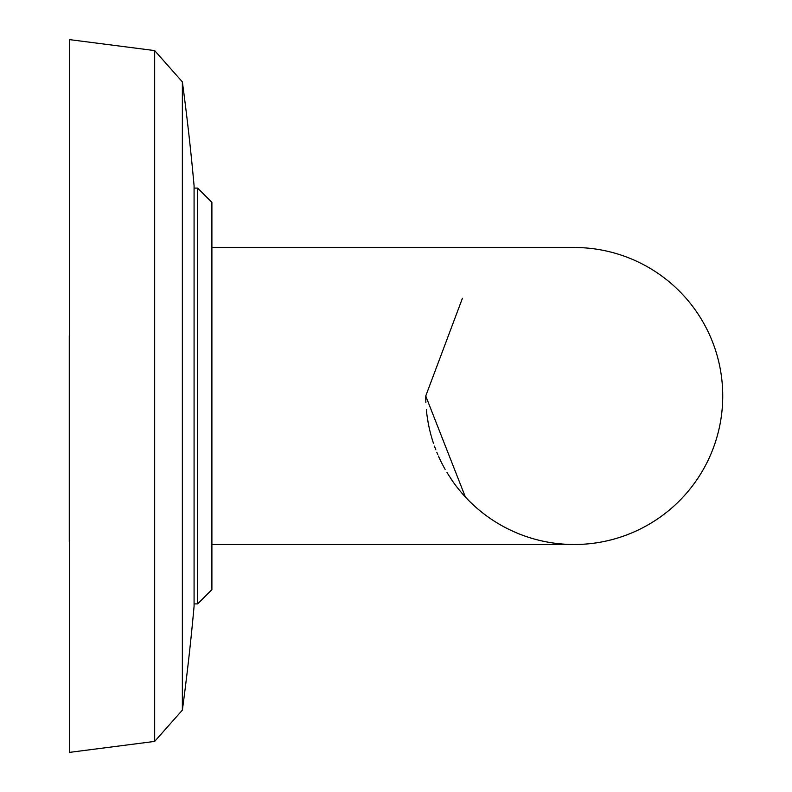 <?xml version="1.0" encoding="UTF-8"?>
<svg xmlns="http://www.w3.org/2000/svg" width="792" height="792" viewBox="0 0 792 792"><rect width="100%" height="100%" fill="white"/><g stroke="black" fill="none" stroke-linecap="round" stroke-linejoin="round"><path stroke-width="1.19" d="M194.08 185.724L194.08 606.276A2338.697 2338.697 0 0 1 182.358 710.137L182.358 81.863A2338.697 2338.697 0 0 1 194.08 185.724M154.668 741.411L154.668 50.589L69.34 39.6L69.34 752.4L154.668 741.411L182.358 710.137M211.9 396L211.9 589.644L211.9 544.5L574.24 544.5A148.5 148.5 0 0 0 722.74 396A148.5 148.5 0 0 0 574.24 247.5A148.5 148.5 0 0 1 722.74 396A148.5 148.5 0 0 0 574.24 247.5L211.9 247.5L211.9 202.356L211.9 544.5M465.359 496.98L425.74 396L462.429 298.267M425.74 396A148.5 148.5 0 0 0 425.888 402.762A148.5 148.5 0 0 1 425.74 396L425.799 400.316M427.126 416.285L428.205 422.948M429.799 430.492L431.086 435.481M436.798 452.242L437.788 454.588M441.431 462.449L444.104 467.537M447.034 472.626L453.103 481.902M456.43 486.407L458.499 489.04M574.24 544.5A148.5 148.5 0 0 0 722.74 396A148.5 148.5 0 0 1 450.589 478.249A148.5 148.5 0 0 0 574.24 544.5M426.353 409.553A148.5 148.5 0 0 0 427.135 416.335A148.5 148.5 0 0 1 426.353 409.553M428.234 423.126A148.5 148.5 0 0 0 428.769 425.839A148.5 148.5 0 0 1 428.234 423.126M428.838 426.165A148.5 148.5 0 0 0 429.66 429.898A148.5 148.5 0 0 1 428.838 426.165M431.402 436.62A148.5 148.5 0 0 0 433.452 443.233A148.5 148.5 0 0 1 431.402 436.62M434.462 446.134A148.5 148.5 0 0 0 435.798 449.727A148.5 148.5 0 0 1 434.462 446.134M438.422 456.063A148.5 148.5 0 0 0 441.293 462.162A148.5 148.5 0 0 1 438.422 456.063M444.332 467.953A148.5 148.5 0 0 0 445.114 469.339A148.5 148.5 0 0 1 444.332 467.953M447.015 472.586A148.5 148.5 0 0 0 447.47 473.349A148.5 148.5 0 0 1 447.015 472.586M69.34 267.805L69.34 338.095M69.28 541.639L69.28 335.709M194.08 188.1L197.644 188.1L197.644 603.9L194.08 603.9M154.668 50.589L182.358 81.863M197.644 603.9L211.9 589.644M197.644 188.1L211.9 202.356"/></g></svg>
